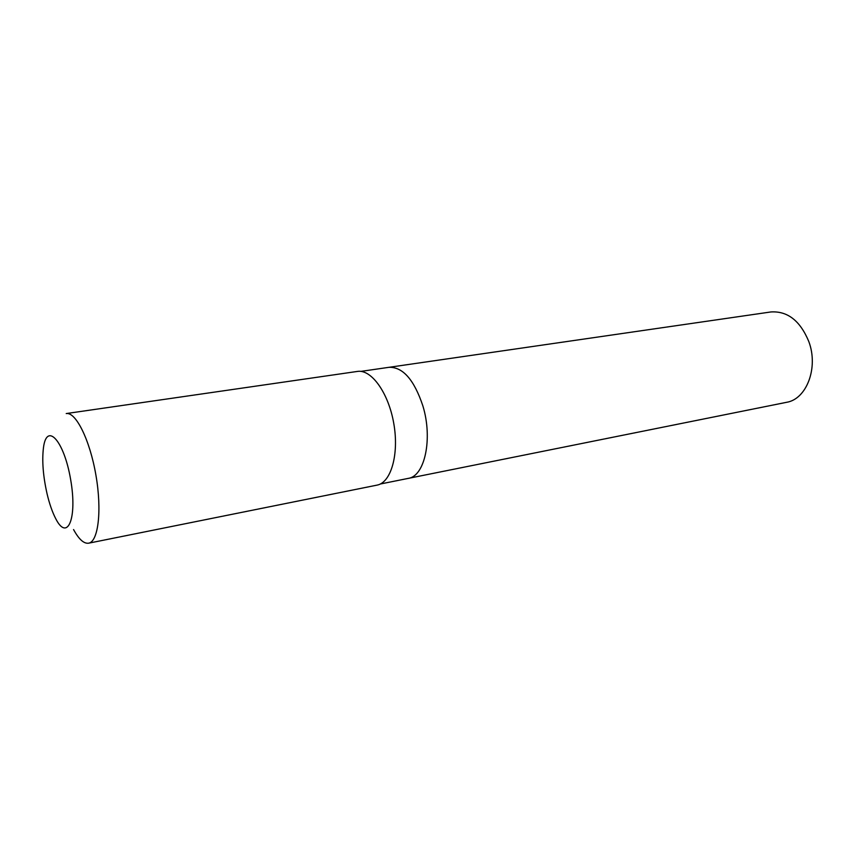 <?xml version="1.0" encoding="UTF-8"?>
<svg xmlns="http://www.w3.org/2000/svg" width="855" height="855" viewBox="0 0 855 855"><rect width="100%" height="100%" fill="white"/><g stroke="black" fill="none" stroke-linecap="round" stroke-linejoin="round"><path stroke-width="1.28" d="M360.853 371.391L389.014 367.308C402.855 366.902 414.13 379.748 422.862 405.858C432.972 438.722 424.785 476.331 408.22 478.394L786.493 402.331C806.554 399.274 818.684 367.821 808.83 341.594C800.195 320.743 787.541 310.867 770.868 311.957L389.014 367.308C402.855 366.902 414.13 379.748 422.862 405.858C432.972 438.722 424.785 476.331 408.22 478.394L380.325 484.005M88.621 543.192L377.034 485.127C390.992 482.712 399.21 454.358 393.813 423.685C388.608 392.979 371.337 369.018 357.379 371.433L66.22 413.564C75.828 411.693 89.903 439.972 95.92 475.177C102.066 510.36 98.314 541.717 88.621 543.192C83.886 543.855 78.863 539.302 73.562 529.555M47.036 493.666C49.419 503.766 52.315 512.081 55.703 518.622C67.438 542.027 77.538 518.558 70.644 479.548C64.04 440.485 46.651 421.772 43.455 447.764C41.895 460.727 43.081 476.032 47.036 493.666"/></g></svg>
